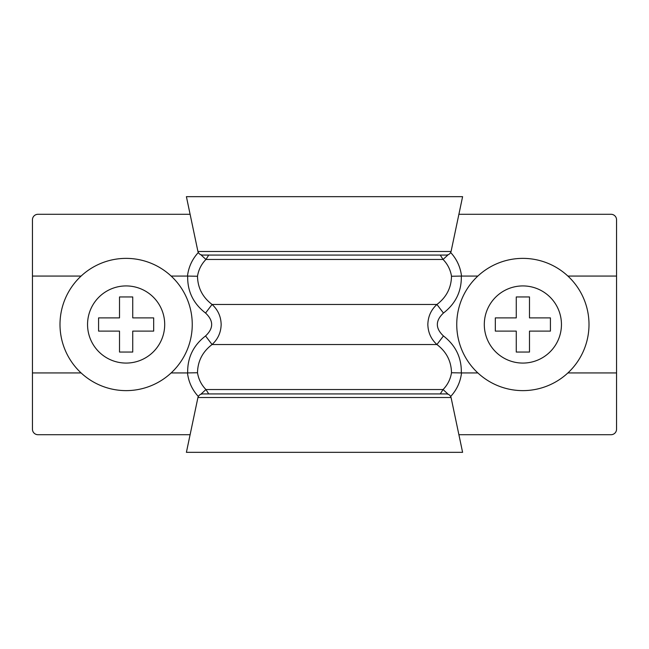 <?xml version="1.0" encoding="UTF-8"?>
<svg xmlns="http://www.w3.org/2000/svg" width="649" height="649" viewBox="0 0 649 649"><rect width="100%" height="100%" fill="white"/><g stroke="black" fill="none" stroke-linecap="round" stroke-linejoin="round"><path stroke-width="0.97" d="M440.257 255.073L443.056 259.462C447.632 264.151 450.447 269.749 451.501 276.247C451.258 287.872 446.398 297.274 436.931 304.462C431.066 309.841 428.04 316.517 427.845 324.5C428.048 332.491 431.074 339.167 436.931 344.538C446.398 351.726 451.258 361.128 451.501 372.753C450.447 379.251 447.632 384.849 443.056 389.538L440.257 393.927M208.743 255.073L205.944 259.462C201.368 264.151 198.553 269.749 197.499 276.247C197.742 287.872 202.602 297.274 212.069 304.462C217.934 309.841 220.96 316.517 221.155 324.5C220.952 332.491 217.926 339.167 212.069 344.538C202.602 351.726 197.742 361.128 197.499 372.753C198.553 379.251 201.368 384.849 205.944 389.538L208.743 393.927M198.367 396.523C192.209 389.83 188.583 381.969 187.472 372.932L171.149 372.932M81.101 372.932L32.45 372.932L32.45 429.2A5.508 5.508 0 0 0 37.958 434.708L190.092 434.708L37.958 434.708M187.472 372.932L187.683 372.924C187.334 357.769 193.288 345.446 205.555 335.947C213.691 328.329 213.691 320.695 205.555 313.053C193.288 303.554 187.334 291.231 187.683 276.076L171.149 276.068M81.101 276.068L32.45 276.068L32.45 429.2M37.958 214.292L190.092 214.292L37.958 214.292A5.508 5.508 0 0 0 32.45 219.8L32.45 276.068M187.472 276.068C188.583 267.031 192.209 259.17 198.367 252.477M611.042 214.292L458.908 214.292L611.042 214.292A5.508 5.508 0 0 1 616.55 219.8L616.55 429.2A5.508 5.508 0 0 1 611.042 434.708L458.908 434.708L611.042 434.708M200.736 394.341L205.944 389.538L443.056 389.538L448.264 394.341M187.683 372.924L197.499 372.753M205.555 335.947L212.069 344.538L436.931 344.538L443.445 335.947C435.309 328.329 435.309 320.695 443.445 313.053C455.712 303.554 461.666 291.231 461.317 276.076L477.851 276.068M205.555 313.053L212.069 304.462L436.931 304.462L443.445 313.053M448.264 254.659L443.056 259.462L205.944 259.462L200.736 254.659M187.683 276.076L197.499 276.247M450.633 396.523C456.791 389.83 460.417 381.969 461.528 372.932L477.851 372.932M567.899 372.932L616.55 372.932L616.55 429.2M567.899 276.068L616.55 276.068M461.528 372.932L461.317 372.924C461.666 357.769 455.712 345.446 443.445 335.947M461.528 276.068C460.417 267.031 456.791 259.17 450.633 252.477M461.317 372.924L451.501 372.753M461.317 276.076L451.501 276.247M60 324.5A66.125 66.125 0 0 0 126.125 390.625A66.125 66.125 0 0 0 192.25 324.5A66.125 66.125 0 0 0 126.125 258.375A66.125 66.125 0 0 0 60 324.5A66.125 66.125 0 0 1 126.125 258.375A66.125 66.125 0 0 1 192.25 324.5M119.513 296.95L119.513 317.888L98.575 317.888L98.575 331.112L119.513 331.112L119.513 352.05L132.737 352.05L132.737 331.112L153.675 331.112L153.675 317.888L132.737 317.888L132.737 296.95L119.513 296.95M451.071 397.521L462.599 452.337L186.401 452.337L197.929 397.521C198.708 395.2 200.338 394.008 202.821 393.927L446.179 393.927C448.662 394.008 450.292 395.2 451.071 397.521L197.929 397.521M202.821 255.073C200.338 254.992 198.708 253.8 197.929 251.479L186.401 196.663L462.599 196.663L451.071 251.479C450.292 253.8 448.662 254.992 446.179 255.073L202.821 255.073M190.092 214.292L186.401 196.663M186.401 452.337L190.092 434.708M458.908 214.292L462.599 196.663M462.599 452.337L458.908 434.708M456.75 324.5A66.125 66.125 0 0 1 522.875 258.375A66.125 66.125 0 0 1 589 324.5A66.125 66.125 0 0 1 522.875 390.625A66.125 66.125 0 0 1 456.75 324.5A66.125 66.125 0 0 0 522.875 390.625A66.125 66.125 0 0 0 589 324.5M529.487 296.95L529.487 317.888L550.425 317.888L550.425 331.112L529.487 331.112L529.487 352.05L516.263 352.05L516.263 331.112L495.325 331.112L495.325 317.888L516.263 317.888L516.263 296.95L529.487 296.95M87.55 324.5A38.575 38.575 0 0 0 126.125 363.075A38.575 38.575 0 0 0 164.7 324.5A38.575 38.575 0 0 0 126.125 285.925A38.575 38.575 0 0 0 87.55 324.5M197.929 251.479L451.071 251.479M484.3 324.5A38.575 38.575 0 0 1 522.875 285.925A38.575 38.575 0 0 1 561.45 324.5A38.575 38.575 0 0 1 522.875 363.075A38.575 38.575 0 0 1 484.3 324.5"/></g></svg>
